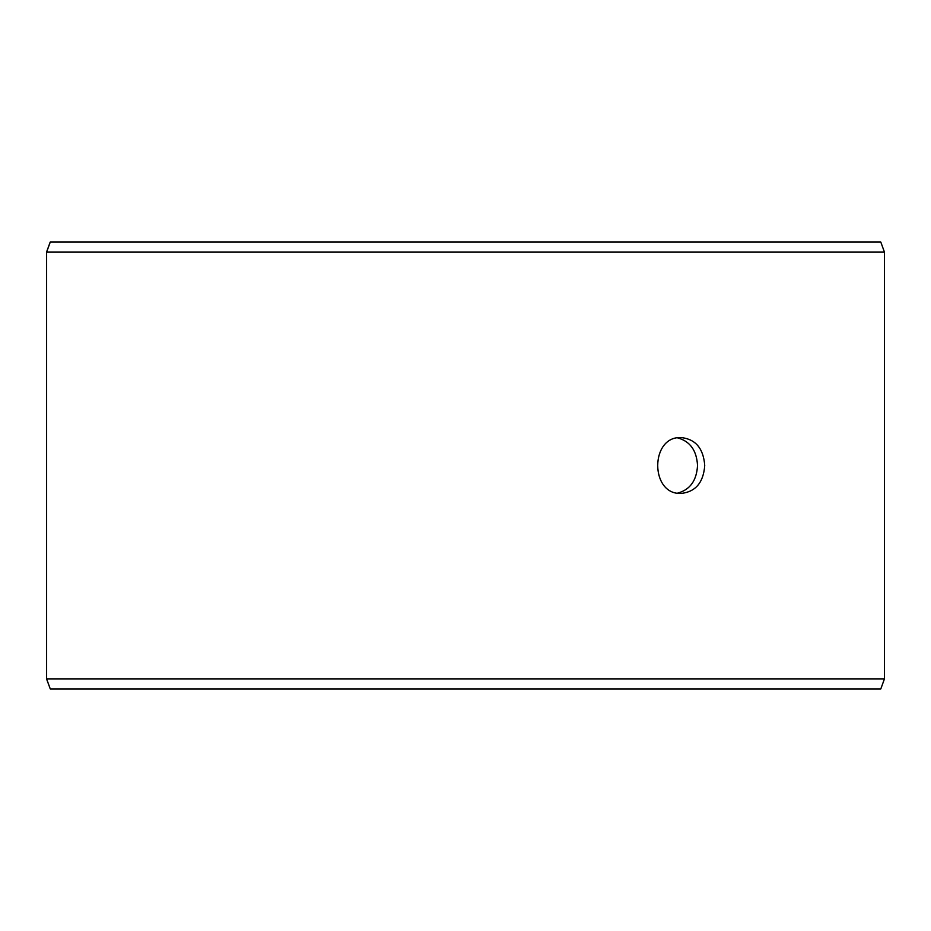 <?xml version="1.0" encoding="UTF-8"?>
<svg xmlns="http://www.w3.org/2000/svg" width="931" height="931" viewBox="0 0 931 931"><rect width="100%" height="100%" fill="white"/><g stroke="black" fill="none" stroke-linecap="round" stroke-linejoin="round"><path stroke-width="1.4" d="M46.608 678.885L50.274 688.94L46.55 678.885L46.55 252.115L50.204 242.06L880.796 242.06L884.45 252.115L46.608 252.115L46.608 678.885L884.45 678.885L884.45 252.115M50.274 242.06L46.608 252.115M50.274 688.94L880.796 688.94L884.45 678.885M677.675 493.116C690.046 489.764 696.667 480.559 697.528 465.5C696.679 450.464 690.069 441.271 677.663 437.884M704.732 465.5C703.475 482.467 695.655 491.777 681.271 493.43C649.861 495.152 649.885 435.836 681.271 437.57C695.643 439.199 703.464 448.509 704.732 465.5"/></g></svg>
